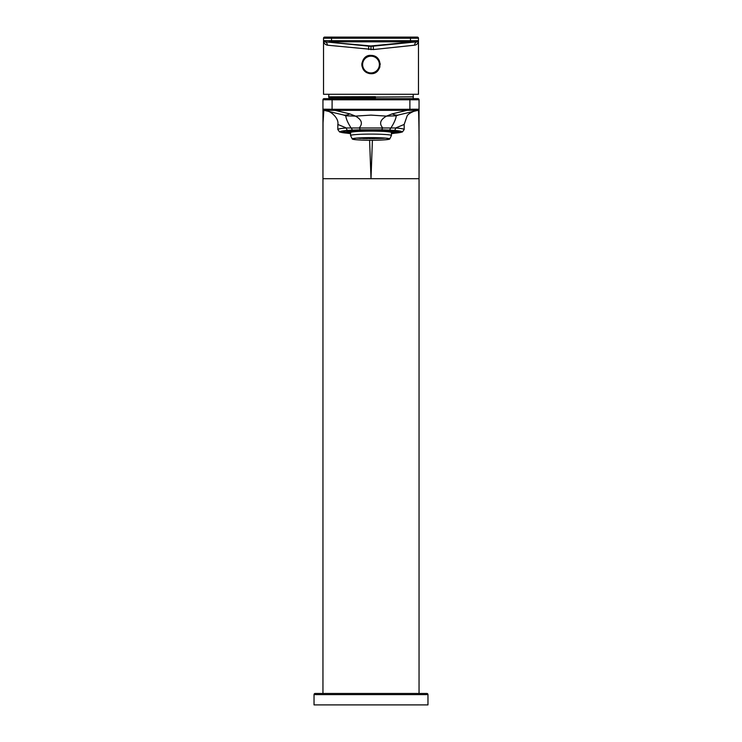 <?xml version="1.0" encoding="UTF-8"?>
<svg xmlns="http://www.w3.org/2000/svg" width="742" height="742" viewBox="0 0 742 742"><rect width="100%" height="100%" fill="white"/><g stroke="black" fill="none" stroke-linecap="round" stroke-linejoin="round"><path stroke-width="1.11" d="M345.503 132.623A28.029 1.957 0 0 1 342.971 131.816A28.029 1.957 0 0 1 371 129.859A28.029 1.957 0 0 1 399.029 131.816A28.029 1.957 0 0 1 396.497 132.623M394.827 133.18A30.886 2.152 180 0 0 393.928 130.369L389.467 130.073L390.895 127.949C394.085 123.024 395.876 118.97 396.247 115.808L386.536 116.114C380.331 119.638 379.014 123.506 382.594 127.707L381.861 129.785L360.139 129.785L359.406 127.707C362.977 123.46 361.66 119.592 355.464 116.114L345.753 115.808L343.212 114.899M345.753 115.808C346.143 119.017 347.933 123.061 351.105 127.949L352.533 130.073L348.072 130.369A2.291 1.697 85.6 0 1 346.375 128.088A2.291 1.697 85.6 0 1 346.375 127.976L395.625 127.986A2.291 1.697 -85.6 0 1 393.928 130.369M337.823 129.535A33.177 2.309 180 0 1 346.375 127.976L337.842 124.461L337.823 129.535L339.586 131.965L347.312 133.208M418.163 110.289A1.141 1.141 0 0 0 419.045 109.176A1.141 1.141 0 0 1 418.163 110.289C418.664 103.936 419.313 133.17 419.045 173.851L419.045 109.176L418.024 110.326L335.05 110.363L349.751 113.86A27.454 14.163 103.4 0 1 343.388 114.945L323.837 110.289A1.141 1.141 0 0 1 322.955 109.176L335.05 109.297L335.05 110.363L323.976 110.326L323.113 109.213M418.024 110.326L398.612 114.945A27.454 14.163 -103.4 0 1 392.249 113.86L406.95 110.363L406.95 109.297L409.89 109.241L409.927 110.326M398.788 114.899L396.247 115.808M369.599 140.247L371 178.711L322.955 178.711L322.955 99.78A1.141 1.141 0 0 1 324.096 98.64L409.89 98.64L409.89 99.78L419.045 99.78L419.045 178.711L371 178.711L372.401 140.247M418.887 109.213L409.89 109.241L409.89 99.78L332.11 99.78L332.11 98.64M327.417 111.142L323.976 110.326M414.583 111.142L414.704 111.114C414.982 110.716 408.072 113.526 407.126 115.938L404.158 124.461L395.625 127.986A33.177 2.309 180 0 1 404.177 129.535L402.414 131.965L394.688 133.208M322.955 170.512L323.048 122.782L323.837 110.289M322.955 693.464L322.955 109.176L323.8 110.308M419.045 693.464L419.045 178.479M409.89 98.64L417.904 98.64A1.141 1.141 0 0 1 419.045 99.78A1.141 1.141 0 0 0 417.904 98.64M413.071 94.29A35.69 35.69 0 0 1 413.322 96.812L342.841 97.267L328.901 97.721L330.153 98.454L375.267 97.527L375.424 96.683L328.678 96.812A35.69 35.69 0 0 1 328.929 94.29M356.29 98.64L375.267 98.38L375.267 97.527M375.396 98.64L375.396 96.812L365.222 96.812L375.396 96.812A35.69 3.729 -90 0 0 375.424 96.683M413.322 96.812L413.099 98.64M329.04 40.745L329.392 41.877L331.535 41.821L331.535 40.699L410.465 40.699L412.96 40.745L412.608 41.877L416.132 41.904L368.755 46.143L324.56 41.775L323.531 40.643L331.535 40.699L331.535 37.1L324.671 37.1A1.141 1.141 0 0 0 323.531 38.241L410.465 38.241L410.465 37.1L331.535 37.1L417.329 37.1A1.141 1.141 0 0 1 418.469 38.241L418.469 40.643L417.44 41.775L373.245 46.143L373.411 49.556L327.38 45.188C324.885 44.52 323.605 42.999 323.531 40.643L323.531 94.29L418.469 94.29L418.469 40.643C418.247 43.305 416.967 44.826 414.62 45.188L373.411 49.556M323.531 38.241A1.141 1.141 0 0 1 324.671 37.1A1.141 1.141 0 0 0 323.531 38.241L323.531 40.643A1.141 1.141 -84.4 0 0 324.56 41.775A3.432 3.153 -84.4 0 1 327.38 45.188M417.329 37.1A1.141 1.141 0 0 1 418.469 38.241L410.465 38.241L410.465 41.821L412.608 41.877L371 45.985L324.56 41.775A1.141 1.141 -84.4 0 1 323.531 40.643M417.625 41.747L417.44 41.775A3.432 3.153 -95.6 0 0 414.62 45.188M373.003 55.622A9.154 9.154 0 0 0 371 55.4C383.41 55.4 382.371 74.293 371 73.708A9.154 9.154 0 0 0 372.716 73.541M377.455 71.046A9.154 9.154 0 0 0 378.513 69.776M379.375 68.255A9.154 9.154 0 0 0 379.932 66.557M380.145 64.823A9.154 9.154 0 0 0 380.043 63.126M379.561 61.326A9.154 9.154 0 0 0 378.726 59.648M377.641 58.256A9.154 9.154 0 0 0 376.389 57.153M368.913 73.458A9.154 9.154 0 0 0 371 73.708C357.625 72.799 360.603 54.342 371 55.4A9.154 9.154 0 0 0 369.284 55.567M366.882 72.725A9.154 9.154 0 0 1 365.63 71.965M365.092 71.538A9.154 9.154 0 0 1 363.645 69.998M362.031 66.363A9.154 9.154 0 0 1 361.846 64.628M361.846 64.433A9.154 9.154 0 0 1 362.003 62.875M363.441 59.397A9.154 9.154 0 0 1 364.545 58.071M365.101 57.561A9.154 9.154 0 0 1 365.88 56.967M412.96 40.745L418.469 40.643A1.141 1.141 0 0 1 417.44 41.775L418.469 40.643A1.141 1.141 0 0 1 417.44 41.775L418.469 40.643M416.939 40.773A1.141 0.927 84.4 0 1 416.132 41.904L417.44 41.775M325.061 40.773A1.141 0.927 95.6 0 0 325.868 41.904L368.755 46.143A22.881 22.881 0 0 0 373.245 46.143A22.881 22.881 0 0 1 368.755 46.143L368.588 49.556M314.033 704.9L427.967 704.9L427.967 694.605A1.141 1.141 0 0 0 426.817 693.464L315.183 693.464A1.141 1.141 0 0 0 314.033 694.605L314.033 704.9M354.194 130.249L347.321 131.52C356.383 129.544 398.834 129.933 397.406 131.659L396.404 130.991M382.844 130.045L347.497 131.482M397.406 131.659L396.451 132.67A25.506 1.781 0 0 1 391.433 133.616M350.567 133.616A25.506 1.781 0 0 1 345.549 132.67A25.506 1.781 0 0 1 345.494 132.549A25.506 1.781 0 0 1 371 130.768A25.506 1.781 0 0 1 396.506 132.549A25.506 1.781 0 0 1 396.451 132.67M386.294 131.158A25.163 1.753 180 0 0 374.32 130.805L374.32 131.084A21.277 1.484 0 0 1 383.512 131.353L386.294 131.158M367.68 130.805A25.163 1.753 180 0 0 355.706 131.158L358.488 131.353A21.277 1.484 0 0 1 367.68 131.084L367.68 131.084M351.012 131.482A25.163 1.753 180 0 0 346.05 132.317L349.983 132.317A21.277 1.484 0 0 1 353.795 131.677L351.012 131.482M350.567 132.966A21.277 1.484 0 0 1 349.983 132.781L346.05 132.781A25.163 1.753 180 0 0 350.567 133.579M391.433 133.579A25.163 1.753 180 0 0 395.95 132.781L392.017 132.781A21.277 1.484 0 0 1 391.433 132.966M390.988 131.482L388.205 131.677A21.277 1.484 0 0 1 392.017 132.317L395.95 132.317A25.163 1.753 180 0 0 390.988 131.482M391.433 135.517L391.433 132.549A20.433 1.428 180 0 0 371 131.121A20.433 1.428 180 0 0 350.567 132.549L350.567 135.517A20.433 1.428 0 0 1 371 134.089A20.433 1.428 0 0 1 391.433 135.517A20.433 1.428 0 0 1 391.414 135.563A20.433 1.428 0 0 1 391.386 135.61M392.917 132.735L395.56 132.364L392.917 132.364M346.44 132.735L349.083 132.364L346.44 132.364M351.791 131.464L357.347 131.343L351.791 131.464M386.526 131.213L390.209 131.464L386.526 131.213M349.983 132.317L349.983 131.584M392.017 131.584L392.017 132.317M389.763 138.94A18.763 1.308 0 0 1 389.745 138.986A18.763 1.308 0 0 1 371 140.247A18.763 1.308 0 0 1 352.255 138.986A18.763 1.308 0 0 1 352.237 138.94A18.763 1.308 0 0 1 371 137.632A18.763 1.308 0 0 1 389.763 138.94M352.7 138.94A18.3 1.28 180 0 0 371 140.219A18.3 1.28 180 0 0 389.3 138.94A18.3 1.28 180 0 0 371 137.66A18.3 1.28 180 0 0 352.7 138.94M357.292 138.095L357.987 138.04M359.137 138.188L357.44 138.197A18.3 1.28 0 0 1 357.292 138.188M361.048 138.411L361.048 138.411A18.3 1.28 0 0 1 360.816 138.402L359.332 138.327A18.3 1.28 0 0 1 359.137 138.318M362.643 138.327L361.039 138.355M367.346 138.596L367.346 138.596A18.3 1.28 0 0 1 367.114 138.587L364.823 138.513A18.3 1.28 0 0 1 364.591 138.541L362.875 138.485A18.3 1.28 0 0 1 362.643 138.476M369.312 138.494L367.336 138.513M371.723 138.494L370.267 138.615A18.3 1.28 0 0 1 369.312 138.615M374.895 138.587L374.895 138.587A18.3 1.28 0 0 1 374.664 138.596L372.679 138.615A18.3 1.28 0 0 1 371.723 138.615M384.013 138.04L384.718 138.188A18.3 1.28 0 0 1 384.569 138.197L382.853 138.318A18.3 1.28 0 0 1 382.668 138.327L381.184 138.402A18.3 1.28 0 0 1 380.952 138.411L379.357 138.476A18.3 1.28 0 0 1 379.125 138.485L377.4 138.513A18.3 1.28 0 0 1 377.177 138.541L374.886 138.513M383.466 138.049L381.175 138.058L383.466 138.049M380.859 137.864L382.204 137.929M378.67 137.845L380.655 137.854M382.445 137.993L383.846 138.031M379.913 138.207L382.213 138.3L379.913 138.207M380.943 138.049L378.661 138.058L380.943 138.049M377.4 137.901L379.691 137.901L377.409 137.993M376.138 138.355L378.429 138.355L376.157 138.448M376.741 137.724L378.429 137.771M374.886 137.901L377.186 137.993L374.895 137.993M373.625 138.058L375.925 138.142L373.634 138.151M372.363 138.207L374.664 138.3L372.363 138.207M372.382 137.687L374.664 137.687M371.111 138.355L373.411 138.448L371.111 138.355M371.111 137.752L373.411 137.845L371.111 137.752M369.85 137.901L372.15 137.993L369.859 137.993M368.588 138.058L370.879 138.049L368.607 138.151M367.336 138.207L369.637 138.3L367.346 138.3M367.346 137.687L369.627 137.669M366.075 138.355L368.375 138.448L366.084 138.448M364.814 137.901L367.105 137.901L364.832 137.993M363.561 138.058L365.862 138.142L363.571 138.151M362.3 138.207L364.6 138.3L362.3 138.207M361.335 137.854L363.33 137.78M359.787 138.207L362.087 138.3L359.796 138.3M358.525 138.058L360.825 138.142L358.534 138.151M358.154 138.031L359.564 137.947M359.796 137.993L361.131 137.864M361.039 138.058L363.339 138.142L361.039 138.058M362.3 137.901L364.6 137.993L362.3 137.901M363.571 137.845L365.259 137.724M363.561 138.355L365.862 138.448L363.571 138.448M365.556 137.724L367.067 137.697M364.814 138.207L367.105 138.207L364.832 138.3M366.075 138.058L368.375 138.142L366.084 138.151M367.336 137.901L369.637 137.993L367.346 137.993M368.588 137.752L370.879 137.752L368.607 137.845M368.588 138.355L370.879 138.355L368.607 138.448M369.859 137.687L372.15 137.669M369.85 138.207L372.15 138.3L369.859 138.3M371.111 138.058L373.411 138.142L371.111 138.058M372.363 137.901L374.664 137.993L372.363 137.901M373.625 137.752L375.925 137.845L373.634 137.845M373.625 138.355L375.925 138.448L373.634 138.448M374.895 137.687L376.444 137.724M374.886 138.207L377.186 138.3L374.895 138.3M376.138 138.058L378.429 138.049L376.157 138.151M377.4 138.207L379.691 138.207L377.409 138.3M379.811 64.554A8.811 8.811 0 0 1 371 73.365A8.811 8.811 0 0 1 362.189 64.554A8.811 8.811 0 0 1 371 55.743A8.811 8.811 0 0 1 379.811 64.554M348.072 130.369A30.886 2.152 180 0 0 347.173 133.18M389.467 130.073L381.861 129.785M360.139 129.785L352.533 130.073M349.751 113.86L355.464 116.114L371 115.112L386.536 116.114L392.249 113.86M406.95 109.297L335.05 109.297M322.955 99.78L332.11 99.78L332.073 110.326M331.535 41.821L410.465 41.821M371 46.254L371 49.686M368.755 46.143A22.881 12.317 -84.4 0 0 371 45.985A22.881 12.317 -95.6 0 0 373.245 46.143M427.967 694.605L314.033 694.605M379.385 64.554A8.385 8.385 0 0 1 371 72.939A8.385 8.385 0 0 1 362.615 64.554A8.385 8.385 0 0 1 371 56.169A8.385 8.385 0 0 1 379.385 64.554M343.398 114.945L327.296 111.114C329.949 110.91 339.187 117.913 337.842 124.461M419.045 109.204L418.191 110.308M419.045 157.332L419.045 173.851M404.177 124.461L404.177 129.535M322.955 109.686L322.955 110.781M323.549 110.206L322.965 109.362L323.549 110.206M330.153 98.454L330.162 99.289M328.901 97.721L328.901 96.812M345.549 132.67L344.13 131.26M389.745 138.986L391.414 135.563M352.255 138.986L350.586 135.563"/></g></svg>
